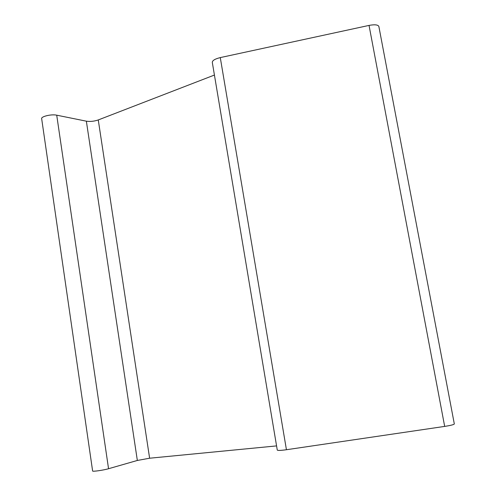 <?xml version="1.0" encoding="UTF-8"?>
<svg xmlns="http://www.w3.org/2000/svg" width="496" height="496" viewBox="0 0 496 496"><rect width="100%" height="100%" fill="white"/><g stroke="black" fill="none" stroke-linecap="round" stroke-linejoin="round"><path stroke-width="0.74" d="M444.676 426.405C450.585 425.481 453.803 424.663 454.324 423.962L378.845 26.406C377.902 24.701 374.635 24.372 369.043 25.408L220.28 57.592C214.973 58.912 212.313 60.518 212.307 62.409L277.27 450.07C277.704 450.622 280.761 450.511 286.434 449.729L444.676 426.405L369.043 25.408M214.421 75.051L98.264 119.945C94.172 121.328 90.204 121.743 86.36 121.179L56.724 115.184C51.472 113.956 40.753 116.51 41.676 118.755L92.616 470.971C92.113 471.832 103.472 470.233 108.55 468.72L137.342 460.462L149.618 458.217L276.57 445.904M220.28 57.592L286.434 449.729M98.264 119.945L149.618 458.217M86.36 121.179L137.342 460.462M56.724 115.184L108.55 468.72"/></g></svg>
